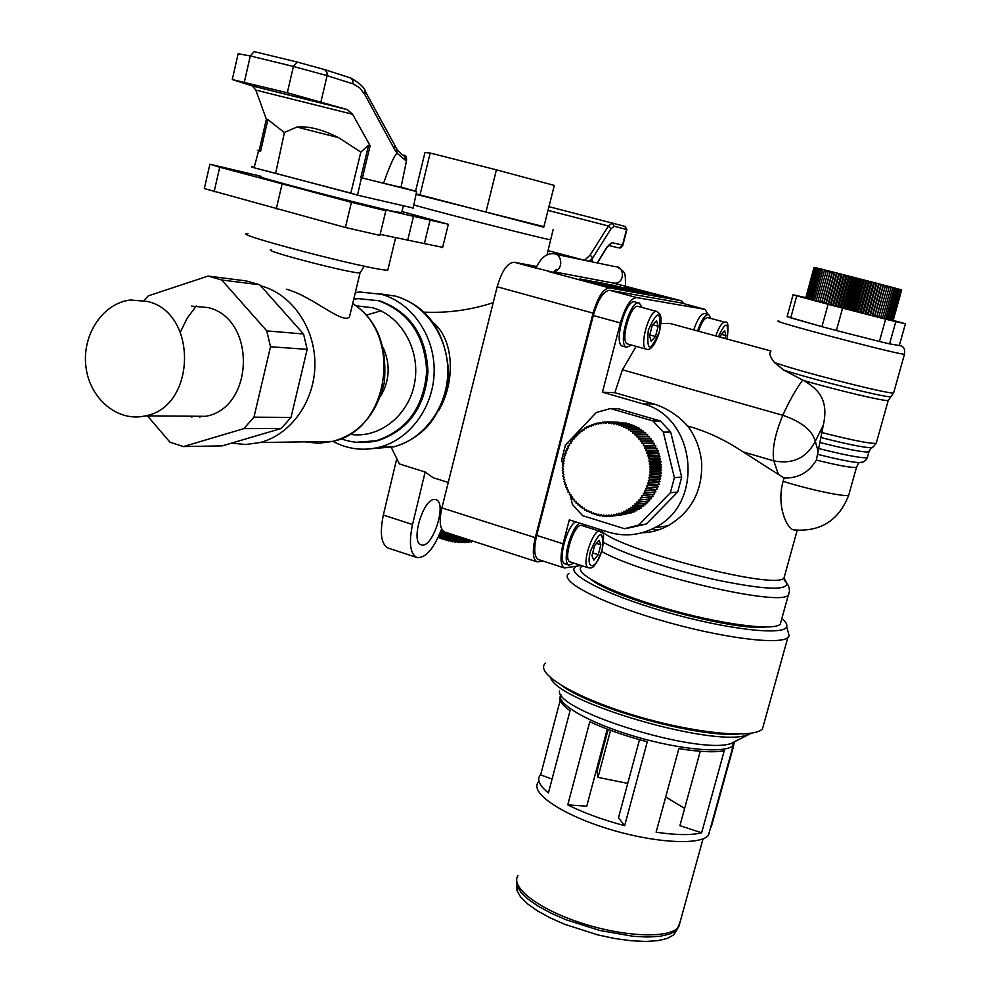<?xml version="1.0" encoding="UTF-8"?>
<svg xmlns="http://www.w3.org/2000/svg" width="991" height="991" viewBox="0 0 991 991"><rect width="100%" height="100%" fill="white"/><g stroke="black" fill="none" stroke-linecap="round" stroke-linejoin="round"><path stroke-width="1.49" d="M889.323 286.585L880.652 317.727L878.769 317.244L887.428 286.089L898.193 288.951L889.559 319.907L888.432 319.622M872.687 315.708L878.769 317.244L887.44 286.102L885.52 285.594L876.837 316.748L885.52 285.594L883.477 285.061L874.793 316.24L883.477 285.061L881.346 284.491L872.687 315.708L881.346 284.491M872.662 315.695L870.432 315.138L879.091 283.909L881.321 284.491M870.457 315.138L879.116 283.909M870.432 315.138L868.128 314.556L876.787 283.302L879.091 283.909M868.153 314.556L876.812 283.315L874.434 282.695L865.75 313.949L874.434 282.695L871.993 282.051L863.31 313.317L871.993 282.051M863.31 313.317L860.82 312.673L869.466 281.394L871.969 282.051M860.845 312.685L869.491 281.407L868.55 281.147L866.952 280.75L858.28 312.029L855.728 311.372L864.35 280.069L865.899 280.465L866.927 280.738L858.28 312.029M861.749 279.4L853.14 310.703L851.901 310.394L850.501 310.01L859.135 278.719L861.749 279.4L853.102 310.691L854.576 311.087L855.704 311.36L864.375 280.081M847.912 309.341L850.501 310.01L859.16 278.731L856.534 278.05L847.887 309.341L846.5 308.994L845.273 308.659L853.895 277.369L856.509 278.05L847.887 309.341M845.298 308.659L853.92 277.381M845.273 308.659L842.684 307.978L851.294 276.7L853.895 277.369M842.709 307.99L851.319 276.712M842.684 307.978L840.12 307.309L848.717 276.043L851.294 276.7M837.618 306.653L840.12 307.309L848.742 276.055L846.203 275.399L837.593 306.64L835.946 306.231L835.128 305.996L843.688 274.755L846.178 275.399L837.593 306.64M821.7 302.441L830.21 271.323L821.688 302.428L823.707 302.973L832.242 271.844L823.707 302.973L825.813 303.531L834.372 272.376L825.813 303.531L828.03 304.126L836.59 272.946L828.03 304.126L830.309 304.733L838.894 273.528L830.309 304.733L835.103 305.996L843.713 274.755L841.272 274.135L832.7 305.364L841.272 274.135M821.688 302.428L819.768 301.921L828.265 270.84L841.248 274.135M828.34 270.84L819.83 301.945L828.29 270.84L817.563 268.152L809.152 299.022L808.185 298.749L816.596 267.917L817.563 268.165M263.965 170.254L354.444 194.224M401.702 212.607L395.174 211.777C363.127 205.001 241.47 173.066 261.215 176.646M379.9 235.375L345.413 227.496L204.344 188.575L209.844 164.395M442.667 247.366L380.135 234.384M374.697 207.949L346.825 200.616L374.697 207.949M438.059 221.687L411.81 214.787L438.059 221.687M246.548 173.797L219.519 166.711L246.548 173.797M261.29 176.348L209.881 164.221L219.717 167.206L351.409 202.313L385.833 210.761L381.77 209.101L384.025 209.547L448.328 224.288L401.962 211.541M276.291 208.915L282.101 183.954M350.802 311.447L349.501 316.86C342.762 324.825 312.673 296.346 286.411 289.211M388.051 269.007L387.791 270.109C375.304 271.361 225.675 232.365 248.023 233.703M439.806 533.715L439.793 537.283L438.171 537.407M440.041 533.121L440.041 538.249L439.818 533.666M441.664 528.946L441.652 538.076L440.041 538.249M442.011 529.603L441.998 539.03L441.689 528.983M444.042 531.709L444.03 539.736L443.621 531.449L443.596 538.794L441.998 539.03M446.161 532.477L446.136 540.38L445.64 532.303L445.603 539.438L444.03 539.736M448.328 533.17L448.304 540.937L447.709 532.972L447.672 540.021L446.136 540.38M449.815 533.654L449.79 540.529L448.304 540.937M450.558 533.889L450.521 541.408L449.815 540.529L449.84 533.666M451.995 534.36L451.97 540.95L450.521 541.408M452.825 534.62L452.788 541.817L451.995 540.962L452.02 534.372M454.212 535.078L454.188 541.309L452.788 541.817M455.129 535.375L455.092 542.139L454.212 541.309L454.237 535.078M457.458 536.119L457.421 542.374L456.455 541.582L456.492 535.809L456.43 541.569L455.092 542.139M458.734 536.54L458.697 541.767L457.421 542.374M459.812 536.887L459.762 542.523L458.722 541.767L458.759 536.54M461.013 537.271L460.976 541.866L459.762 542.523M462.165 537.642L462.128 542.585L461.001 541.866L461.038 537.283M463.305 538.014L463.268 541.891L462.128 542.585M464.519 538.41L464.482 542.572L463.293 541.891L463.33 538.026M466.872 539.166L466.835 542.473L465.584 541.842L465.609 538.757L465.559 541.842L464.482 542.572M469.201 539.922L469.177 542.288L467.851 541.693L467.876 539.488L467.826 541.693L466.835 542.473M471.505 540.665L471.481 542.015L470.106 541.482L470.118 540.219L469.177 542.288M473.76 541.396L472.335 540.925L471.481 542.015M493.196 302.676C470.675 310.072 447.548 313.218 423.826 312.128M438.902 410.138C455.203 382.811 454.72 339.777 433.017 322.509M448.254 482.444L433.104 477.699L425.151 472.013L399.423 463.961L391.296 447.449M433.104 477.699L434.12 478.009M485.825 212.594L496.417 169.833L554.303 185.428L543.774 227.174L416.121 193.889M419.911 195.326L430.181 153.035L496.417 169.833M415.613 191.04L424.941 152.602L430.181 153.035M425.151 472.013L412.529 524.512C408.701 542.87 410.163 553.882 416.889 557.524C425.635 558.329 433.885 548.791 441.639 528.897M434.343 499.452L435.953 499.65C447.647 502.623 432.262 549.695 421.187 544.802C410.324 542.498 422.884 499.105 434.343 499.452M416.889 557.524L388.138 548.048C381.201 544.344 379.603 533.344 383.331 515.06L396.462 459.911M543.898 226.666L416.022 194.347M550.624 239.5L550.55 239.785C545.087 239.265 448.824 214.787 413.829 205.001M593.882 513.437L591.887 513.66L593.535 512.768L594.427 514.54L596.025 513.549L597.016 515.258L598.552 514.168L599.642 515.803L601.141 514.614L602.293 516.187L603.692 514.899L604.968 516.398L606.294 515.023L607.644 516.435L608.883 514.973L610.32 516.299L611.472 514.763L612.971 516.001L614.048 514.391L615.609 515.518L616.588 513.846L618.223 514.874L619.102 513.14L620.787 514.069L621.605 512.26L623.302 513.09L624.02 511.232L625.767 511.951L626.337 510.055L628.145 510.65L628.666 508.73M591.354 512.397L589.397 512.62L591.094 511.839L591.887 513.66M588.889 511.207L586.969 511.418L588.704 510.749L589.397 512.62M586.511 509.87L584.616 510.068L586.412 509.535L586.969 511.418M584.219 508.371L582.349 508.569L584.17 508.148L584.616 510.068M582.027 506.748L580.169 506.934L582.002 506.624L582.349 508.569M579.908 504.964L578.075 505.162L579.908 504.964L580.169 506.934M577.852 434.863L575.982 434.888L575.969 436.87L574.111 436.895L574.21 438.864L572.352 439.025L572.575 440.983L570.729 441.255L571.051 443.2L569.23 443.584L569.664 445.504L567.868 446.012L568.4 447.92L566.641 448.527L567.286 450.372L565.564 451.103L566.307 452.937L564.635 453.742L565.477 455.526L563.854 456.455L564.796 458.139L563.235 459.192L564.263 460.852L562.764 461.979L563.891 463.54L562.442 464.779L563.656 466.303L562.293 467.603L563.582 469.04L562.293 470.44L563.668 471.753L562.467 473.264L563.904 474.491L562.789 476.064L564.288 477.204L563.272 478.851L564.845 479.917L563.904 481.601L565.527 482.543L564.697 484.314L566.369 485.144L565.638 486.965L567.347 487.683L566.716 489.554L568.475 490.173L567.954 492.069L569.738 492.577L569.317 494.509L571.126 494.893L570.828 496.85L572.649 497.123L572.464 499.092L574.297 499.241L574.21 501.235L576.056 501.273L576.093 503.255L577.926 503.168L578.075 505.162M575.969 436.87L574.111 436.895M579.846 432.98L577.964 433.005L577.84 434.975L575.982 434.888M581.952 431.234L580.045 431.246L579.797 433.228L577.964 433.005M584.157 429.611L582.225 429.623L581.866 431.593L580.045 431.246M586.461 428.149L584.504 428.149L584.033 430.082L582.225 429.623M588.865 426.824L586.858 426.824L586.3 428.707L584.504 428.149M591.342 425.647L589.286 425.647L588.617 427.505L586.858 426.824M593.894 424.631L591.776 424.631L591.008 426.44L589.286 425.647M596.52 423.776L594.327 423.776L593.448 425.535L591.776 424.631M599.196 423.095L596.916 423.083L595.913 424.792L594.327 423.776M601.933 422.575L599.543 422.562L598.477 424.198L596.916 423.083M604.708 422.216L602.206 422.216L601.042 423.776L599.543 422.562M618.867 422.228L604.869 422.03L603.606 423.516L602.206 422.216M621.63 422.55L610.233 422.191L608.808 423.504L607.557 422.017L606.207 423.43L604.869 422.03M611.435 423.739L610.233 422.191M627.018 423.727L626.634 423.07L615.547 423.033L613.999 424.16L612.909 422.525L624.355 423.058M612.909 422.525L611.397 423.739M616.563 424.73L615.547 423.033M632.184 425.56L631.763 424.569L620.738 424.557L619.078 425.473L618.161 423.714L629.223 423.739L629.632 424.569M618.161 423.714L616.526 424.73M634.674 426.725L634.252 425.56L623.265 425.56L621.543 426.378L620.738 424.557M623.996 427.431L623.265 425.56M626.362 428.632L625.717 426.737L636.68 426.712L637.077 428.038M625.717 426.737L623.934 427.431M628.666 429.995L628.121 428.062L639.046 428.025L639.393 429.499M628.121 428.062L626.3 428.632M630.895 431.506L630.437 429.549L641.326 429.487L641.623 431.097M630.437 429.549L628.579 429.995M633.076 433.154L632.654 431.172L643.531 431.085L643.741 432.844M632.654 431.172L630.784 431.506M635.355 434.925L634.797 432.943L645.637 432.832L645.76 434.727M634.797 432.943L632.902 433.154M636.817 434.838L647.643 434.702L647.643 436.672L636.829 436.845L636.817 434.838L634.921 434.938M649.526 436.709L649.427 438.679L638.638 438.877L638.737 436.87L636.854 436.858L649.526 436.709L638.737 436.87M651.31 438.827L651.099 440.784L640.322 441.007L640.545 439.025L638.65 438.889L651.31 438.827L640.545 439.025M652.958 441.057L652.635 443.002L641.883 443.262L642.218 441.292L640.347 441.032L652.958 441.057L642.218 441.292M654.481 443.386L654.048 445.306L643.32 445.603L643.766 443.658L641.908 443.287L654.481 443.386L643.766 443.658M655.869 445.814L655.324 447.697L644.621 448.031L645.166 446.123L643.332 445.628L655.869 445.814L645.166 446.123M657.12 448.328L656.463 450.174L645.773 450.546L646.429 448.663L644.633 448.056L657.12 448.328L646.429 448.663M658.222 450.917L657.467 452.714L646.776 453.122L647.544 451.289L645.785 450.571L656.476 450.199L658.222 450.917L647.544 451.289M659.176 453.568L658.321 455.315L647.643 455.761L648.51 453.989L646.789 453.147L657.479 452.738L659.176 453.568L648.51 453.989M659.969 456.281L659.015 457.966L648.349 458.449L649.328 456.74L647.656 455.786L658.321 455.34L659.969 456.281L649.328 456.74M660.613 459.031L659.56 460.654L648.907 461.187L649.972 459.527L648.362 458.474L659.027 457.991L660.613 459.031L649.972 459.527M661.096 461.818L659.956 463.379L649.303 463.937L650.468 462.363L648.907 461.211L659.572 460.679L661.096 461.818L650.468 462.363M661.418 464.643L660.192 466.117L649.539 466.724L650.79 465.225L649.303 463.974L659.956 463.404L661.418 464.643L650.79 465.225M661.579 467.467L660.266 468.867L649.625 469.511L650.951 468.086L649.551 466.749L660.192 466.142L661.579 467.467L650.951 468.086M661.579 470.304L660.192 471.605L649.551 472.298L650.951 470.973L649.625 469.536L660.266 468.892L661.579 470.304L650.951 470.973M661.418 473.128L659.956 474.342L649.303 475.073L650.79 473.834L649.539 472.323L660.192 471.642L661.418 473.128L650.79 473.834M661.096 475.94L659.56 477.055L648.907 477.823L650.468 476.683L649.303 475.098L659.956 474.367L661.096 475.94L650.468 476.683M660.613 478.715L659.015 479.743L648.362 480.548L649.972 479.508L648.907 477.848L659.56 477.08L660.613 478.715L649.972 479.508M659.969 481.465L658.321 482.382L647.643 483.224L649.316 482.295L648.349 480.573L659.015 479.768L659.969 481.465L649.316 482.295M659.164 484.165L646.789 485.85L648.51 485.033L647.643 483.249L658.309 482.406L659.164 484.165L648.51 485.033M658.21 486.804L645.785 488.414L647.544 487.708L646.776 485.875L657.454 484.995L658.21 486.804L647.544 487.708M657.107 489.368L644.633 490.904L646.429 490.322L645.773 488.439L656.463 487.522L657.107 489.368L646.429 490.322M655.869 491.858L643.332 493.32L645.166 492.849L644.621 490.929L655.324 489.975L655.869 491.858L645.166 492.849M654.481 494.274L641.908 495.636L643.766 495.289L643.32 493.345L654.035 492.354L654.481 494.274L643.766 495.289M652.958 496.578L640.347 497.866L642.218 497.631L641.895 495.661L652.623 494.633L652.958 496.578L642.218 497.631M651.298 498.783L640.545 499.873L640.335 497.891L651.087 496.825L651.298 498.783M649.427 498.969L649.526 500.876L638.749 501.991L638.65 499.997L640.545 499.873M647.643 501.074L647.631 502.846L636.841 503.998L636.841 502.003L638.749 501.991M645.736 503.056L645.637 504.704L634.81 505.868L634.958 503.862L636.841 503.998M643.716 504.902L643.531 506.413L632.679 507.603L632.915 505.633L634.81 505.868M641.586 506.624L641.338 507.987L630.462 509.201L630.809 507.256L632.679 507.603M628.604 508.73L630.462 509.201M639.344 508.21L639.059 509.411L628.145 510.65M637.015 509.647L636.693 510.687L625.767 511.951M634.599 510.935L634.277 511.814L623.302 513.09M632.097 512.062L631.787 512.781L620.787 514.069M629.52 513.041L618.223 514.874M626.882 513.858L615.609 515.518M624.181 514.502L610.32 516.299M610.146 516.138L607.644 516.435M607.347 516.113L604.968 516.398M604.572 515.915L602.293 516.187M601.822 515.555L599.642 515.803M599.134 515.01L597.016 515.258M570.085 494.67L572.451 504.493L582.547 515.617L624.466 528.698L638.687 525.069L670.374 492.75L674.388 477.674L663.301 432.113L652.896 420.927L610.431 408.552L596.322 412.504L565.489 444.971L561.662 459.787L562.801 464.482M563.049 465.522L563.322 466.625M893.089 320.675L901.661 289.942L893.114 320.65L891.367 320.304M892.544 320.589L901.141 289.768L899.159 289.223M892.891 320.65L901.686 289.954M807.392 298.502L805.708 297.957L814.069 267.359M805.72 297.981L814.069 267.347L815.766 267.731M808.198 298.737L807.38 298.514L815.779 267.719L816.596 267.929M861.774 279.412L864.35 280.069M898.18 288.963L899.159 289.211L890.537 320.143L889.559 319.895M805.906 298.056L814.255 267.372M806.24 298.167L814.602 267.446M806.736 298.316L815.11 267.558M811.518 299.666L809.152 299.022M810.254 299.332L818.69 268.425M812.917 300.05L811.518 299.691L819.953 268.747M814.453 300.471L812.917 300.075L821.366 269.094M816.126 300.93L814.453 300.496L822.914 269.478M817.922 301.413L816.113 300.942L824.599 269.899M819.768 301.921L817.909 301.437L826.407 270.357M821.849 302.49L830.371 271.361M823.992 303.06L832.514 271.906M826.221 303.655L834.756 272.463M828.538 304.274L837.098 273.058M830.941 304.906L839.501 273.677M833.406 305.562L841.991 274.309M835.946 306.231L844.53 274.965M838.535 306.913L847.132 275.634M841.161 307.594L849.77 276.303M843.824 308.288L852.433 276.997M846.5 308.994L855.134 277.691M849.2 309.688L857.834 278.384M851.901 310.394L860.535 279.078M854.576 311.087L863.235 279.772M857.252 311.781L865.899 280.465M860.82 312.673L858.305 312.029M859.891 312.45L868.55 281.147M862.48 313.119L871.151 281.828M868.128 314.556L863.334 313.329M865.032 313.775L873.69 282.497M867.521 314.407L876.18 283.141M869.937 315.027L878.608 283.773M872.266 315.621L880.937 284.38M874.52 316.191L883.192 284.974M876.676 316.736L885.347 285.532M878.72 317.244L887.391 286.077M895.79 288.307L887.143 319.325L880.665 317.715M882.473 318.185L891.132 287.068M884.17 318.606L892.829 287.514M885.719 318.978L894.378 287.923M897.066 288.641L888.419 319.635L887.156 319.313M899.977 289.446L891.367 320.328L890.537 320.118M596.483 514.304L594.427 514.54M892.036 320.477L900.646 289.632M647.371 293.67L637.56 291.899L610.245 284.553L647.371 293.67M620.168 287.217L620.366 286.411M618.632 288.492L608.028 286.572L579.785 278.966L590.723 280.973L618.632 288.492M590.5 281.853L590.723 280.973M633.274 291.131L623.079 289.285L595.318 281.816L605.835 283.748L633.274 291.131M605.612 284.59L605.835 283.748M660.935 296.111L624.627 287.192L660.935 296.111M634.178 289.756L634.376 288.976M543.464 561.191L537.035 561.835C532.774 559.283 532.192 551.231 535.289 537.679L593.089 313.144C597.895 296.928 603.346 288.53 609.465 287.935L681.474 300.818L613.119 283.03M553.597 272.438L536.032 268.004C540.553 258.242 546.14 253.461 552.805 253.684C562.417 253.064 563.768 269.602 554.254 271.398M444.835 532.043L444.662 531.994C439.905 529.293 438.976 521.254 441.887 507.9L497.172 286.771C501.855 270.828 507.553 262.652 514.242 262.256L536.738 266.505M642.279 532.7C650.48 532.724 659.052 530.408 667.984 525.775C691.371 511.988 702.607 490.879 701.678 462.425C700.154 448.626 695.496 436.511 687.692 426.056C706.484 431.184 724.978 439.818 743.163 451.933L784.054 477.996L783.125 481.341C776.325 504.976 786.482 528.389 793.531 529.888C820.486 532.105 838.869 520.535 848.705 495.178C845.484 497.271 810.489 489.926 783.125 481.341M888.37 399.869L888.221 400.525C884.715 401.466 838.956 390.702 803.924 380.618C817.203 388.806 829.219 398.58 823.323 425.151L816.361 460.072C808.916 472.472 798.139 478.442 784.054 477.996M770.725 351.731C768.768 353.081 770.007 356.673 774.454 362.508L783.695 370.064L802.673 380.061C796.182 388.819 789.554 400.562 782.766 415.279C801.409 421.633 812.248 430.305 815.283 441.305C806.612 457.978 792.788 464.494 773.81 460.889L778.133 473.686M802.673 380.061L803.912 380.618M687.692 426.056C678.216 415.464 666.993 408.119 654.035 404.006L614.829 392.709L622.435 369.792L782.766 415.279C774.863 434.566 771.878 449.778 773.81 460.889L743.163 451.933M622.435 369.792L636.16 346.355M660.947 323.45L670.089 323.475L770.924 351M708.119 314.457L705.022 309.365L636.569 297.56C630.635 298.217 625.247 306.69 620.416 322.955L602.441 392.176L614.829 392.709M693.737 329.929C697.59 318.693 701.331 313.255 704.973 313.614L708.354 314.519M622.943 346.231L622.447 346.094C612.958 343.679 626.374 297.213 635.194 302.032L638.774 302.998M649.563 335.763L652.264 325.432L656.575 320.688L658.173 326.237L655.485 336.494L651.186 341.263L649.563 335.763M655.485 336.494L649.786 334.921M658.173 326.237L652.858 324.788M720.358 337.2L720.977 334.896L724.656 330.573L725.821 335.565L725.04 338.476M725.821 335.565L721.423 334.363M591.949 555.74L594.563 545.731L599.022 540.256L600.843 544.765L598.242 554.7L593.795 560.188L591.949 555.74M598.242 554.7L592.68 552.928M600.843 544.765L596.483 543.39M698.506 331.229C701.764 321.864 704.898 317.331 707.933 317.653L724.805 322.199M627.984 344.075L627.563 343.951C619.548 341.895 630.957 302.404 638.415 306.479L656.736 311.447M570.308 561.996L570.197 561.959C562.293 560.212 574.619 521.898 581.903 525.577L600.038 531.275M585.52 526.716L584.987 524.772M579.636 523.099C570.283 528.389 561.488 563.78 569.144 565.167L573.938 563.161M565.242 563.904L565.105 563.867C557.413 562.467 566.183 527.101 575.573 521.823M642.019 307.458L639.356 303.159C630.586 298.353 617.145 344.856 626.585 347.246L631.601 345.079M710.906 318.445L708.788 314.642C705.158 314.296 701.43 319.734 697.577 330.982M899.32 345.525L889.584 343.889L899.32 345.525L905.415 323.76L893.188 320.378M805.794 297.634L793.073 294.761L787.139 316.612L821.96 326.671L790.756 317.863L796.727 295.851L828.092 304.299L821.96 326.671L836.416 330.523L879.413 341.474L836.416 330.523L842.585 308.114L885.632 319.164L879.413 341.474L889.584 343.889L895.79 321.691L905.415 323.76M885.632 319.164L895.79 321.691M828.092 304.299L842.585 308.114M793.073 294.761L796.727 295.851M610.431 408.552L618.297 408.726L660.39 420.977L670.696 432.039L681.684 477.129L674.388 477.674M670.696 432.039L663.301 432.113M681.684 477.129L677.695 492.044L670.374 492.75M677.695 492.044L646.281 524.041L638.687 525.069M646.281 524.041L626.869 528.376M660.39 420.977L652.896 420.927M602.441 392.176L642.193 403.659C696.252 416.257 705.121 503.725 654.816 527.633C639.864 535.388 624.404 536.887 608.449 532.13L569.305 519.854L563.086 543.799C559.94 557.413 560.41 565.465 564.523 567.992L581.135 565.465M599.951 529.467L599.282 531.027M681.474 300.818L684.137 303.741M680.718 302.825L609.676 290.289C603.569 290.896 598.106 299.294 593.312 315.497L536.688 535.4C533.604 548.952 534.174 557.004 538.423 559.568L538.584 559.618M581.915 566.344C571.918 572.414 608.214 591.602 662.744 607.607C717.174 623.711 772.323 631.255 780.214 624.367L781.28 620.49M765.709 627.006C734.814 631.527 615.522 599.183 591.677 579.933M603.643 542.424C622.583 553.61 672.778 570.395 717.273 580.119C765.002 589.856 788.13 590.772 786.668 582.857L784.215 580.057M560.311 696.339C558.59 700.018 561.847 704.799 570.06 710.708L548.419 792.949C539.154 785.38 536.515 779.335 540.491 774.826L552.061 779.112M540.714 774.59L560.2 700.29M596.049 771.295L596.954 771.432L597.994 777.378L627.749 783.398M610.543 730.317L597.994 777.378M596.954 771.432L608.152 729.426M712.009 824.227L710.782 826.828M711.241 827.014L733.575 746.124L733.947 741.986M700.265 751.289L679.913 825.652L701.64 832.799C691.384 835.351 676.209 835.153 656.116 832.205L678.872 748.589C699.002 751.872 714.115 752.603 724.235 750.769L701.64 832.799M639.505 739.682L618.495 817.773L624.652 825.664C602.949 819.929 583.984 813.004 567.756 804.878L586.746 806.203L607.285 729.091M665.692 797.012L684.632 808.383M567.756 804.878L589.794 721.733C606.269 729.351 625.432 736.028 647.272 741.788L624.652 825.664M516.831 885.074L517.005 890.624L520.56 896.929L527.41 903.755L537.333 910.803L549.943 917.753L564.697 924.293L597.907 934.934L614.816 938.527L630.883 940.732L645.376 941.45L657.64 940.682L667.166 938.477L673.583 934.959L676.754 930.066M516.67 880.144L517.042 885.768L520.832 892.16L527.943 899.048L538.138 906.158L551.021 913.169L566.034 919.759L599.741 930.462L633.138 936.297L647.78 937.028L660.167 936.26L669.78 934.042L676.258 930.512L679.69 923.476M517.959 875.648C510.167 887.118 538.15 908.945 580.714 922.819C623.166 936.842 668.219 938.737 678.03 927.663L680.483 920.614M538.658 781.788C528.897 791.636 559.023 813.314 605.526 828.005C651.917 842.846 700.265 845.88 708.454 835.277L709.977 829.727M545.645 663.165C533.938 672.48 572.674 696.586 632.419 714.796C692.052 733.129 753.135 739.274 762.463 728.893L763.987 723.393M569.045 573.343C557.896 580.255 597.635 601.71 657.962 619.499C718.165 637.386 779.161 645.488 787.833 637.585L789.158 635.875L787.907 631.217M576.477 566.282C562.913 572.315 603.333 593.968 664.453 611.571C725.486 629.297 784.203 636.098 786.705 626.684C787.473 624.565 785.838 621.877 781.8 618.644M147.461 415.873L170.018 442.234L183.434 446.569L243.873 428.62L253.969 417.161L270.506 346.751L266.765 330.883L221.761 280.007L208.085 276.055L148.291 295.863L143.918 300.533M191.548 306.12L208.135 307.582C256.632 318.867 254.353 408.094 205.595 416.319L185.998 416.17M183.434 446.569L222.219 445.876L281.147 428.521L291.007 417.434L307.173 349.352L303.543 334.004L259.741 284.776L246.425 280.961L208.085 276.055M199.947 417.236L198.844 416.27M259.741 284.776L221.761 280.007M303.543 334.004L266.765 330.883M307.173 349.352L270.506 346.751M291.007 417.434L253.969 417.161M281.147 428.521L243.873 428.62M301.958 371.303L297.238 391.185M260.645 285.792L261.921 286.151C292.518 294.785 315.485 328.727 314.903 365.171C314.506 401.615 290.735 434.715 260.1 442.531L245.818 444.513L231.522 443.138M191.833 417.199L191.102 416.208M180.337 332.146L187.225 318.086L196.429 305.847M379.726 300.843C410.113 312.054 426.192 335.627 427.976 371.575C425.003 407.4 408.23 430.453 377.633 440.735L362.768 442.519M355.348 292.481L359.844 292.023L381.324 294.265C411.847 302.738 434.715 335.788 434.169 371.315C433.798 406.855 410.175 439.261 379.615 447.152C363.338 451.19 347.742 449.257 332.84 441.367M147.82 301.499C198.237 313.317 196.007 407.214 145.367 415.861C118.016 422.5 89.785 398.964 85.957 367.004C81.658 335.131 102.779 302.973 130.601 299.988L147.82 301.499M589.36 261.29L592.729 257.933L610.976 228.871L614.11 226.245L626.547 229.503L622.521 245.074L619.449 247.861C620.044 248.456 621.196 247.564 622.893 245.149L611.831 242.634L608.363 245.508M611.831 242.634L606.703 247.961M591.738 261.785L592.729 257.933L590.153 255.021L584.554 260.286M610.976 228.871L608.449 225.998L590.153 255.021M614.11 226.245L612.289 223L608.449 225.998L548.011 210.377M402.098 154.584L404.687 156.318L405.604 160.431L406.483 160.827M396.685 149.009L397.18 153.32L405.604 160.431M394.567 145.541L394.567 149.418L397.18 153.32M364.886 90.689L364.849 94.616L394.567 149.418M324.614 69.581L350.95 78.078L352.858 80.432L353.007 83.851L359.597 87.728L364.849 94.616M252.309 85.907L232.278 79.553L287.303 92.782L347.308 109.592L252.309 85.907L255.802 90.07L352.61 114.275L370.114 145.714L362.409 178.008L360.835 177.6L361.455 177.773L357.503 195.165L350.839 193.109L360.823 152.106L368.541 145.305L360.835 177.6M267.88 119.638L266.368 119.254L259.047 150.979L260.559 151.375L267.88 119.638L284.268 132.472L296.978 127.059C308.622 125.944 322.509 129.487 338.649 137.687L360.86 152.131M266.368 119.254L255.802 90.07M397.106 153.394C395.05 154.497 391.519 161.744 386.49 175.134L383.529 183.224L401.033 187.336M370.114 145.714L368.541 145.305M352.61 114.275L347.308 109.592M383.529 183.224L362.409 178.008M357.503 195.165L413.197 208.023M252.978 166.922C250.673 166.513 251.045 166.798 254.08 167.764L350.839 193.109M259.109 150.706L257.412 150.31L258.589 150.867L254.08 167.764M361.455 177.773L416.604 191.536L401.082 187.088M296.978 127.059L338.649 137.687M275.671 173.202L284.454 132.298M260.559 151.375L258.589 150.867M214.106 191.82L219.717 167.206M424.396 243.513L430.144 219.965M407.834 239.686L413.594 215.976M345.413 227.496L351.409 202.313M271.621 249.831C257.821 249.348 351.768 273.85 360.055 272.884L360.216 272.079M366.162 315.163L380.841 310.864M383.331 515.06L412.529 524.512M556.075 254.365L615.039 266.629C624.875 266.108 624.813 283.215 614.977 283.191L611.819 282.608M536.292 268.202L514.242 262.256M593.089 313.144L497.172 286.771M609.465 287.935L548.258 271.435M817.773 450.038L815.283 441.305L823.323 425.151M891.169 396.177L890.24 396.759C883.216 397.168 814.243 379.9 783.695 370.064M876.478 442.382L876.217 443.311C870.185 443.832 851.888 440.202 821.316 432.423M873.059 446.966L871.25 447.746C863.471 447.511 846.587 444.079 820.56 437.452M869.157 450.942L868.934 451.884C863.545 452.503 847.169 449.357 819.805 442.457M867.583 456.727L867.311 457.681C861.91 458.362 845.521 455.265 818.17 448.366M862.393 462.116L858.788 462.636C850.91 462.029 837.147 459.242 817.501 454.287M856.72 466.377L856.497 467.294C852.111 468.025 838.733 465.609 816.361 460.072M849.002 494.137L856.497 467.294L858.788 462.636C862.727 462.859 865.577 461.211 867.311 457.681L868.934 451.884L871.25 447.746C871.622 448.589 873.269 447.102 876.217 443.311L888.221 400.525L893.609 392.969L892.557 392.956C883.055 392.956 796.578 370.671 774.454 362.508M727.121 339.046C728.757 326.051 728.112 320.477 725.164 322.298C722.204 322.013 719.094 326.559 715.836 335.961M718.364 336.655C726.007 320.576 728.905 321.369 727.047 339.021M627.563 343.951L646.293 349.179C648.238 350.034 653.577 350.145 659.486 331.712C662.607 316.166 659.944 314.828 659.833 313.998L657.206 311.583C649.935 307.557 638.452 347.172 646.293 349.179L646.888 349.315M659.387 331.7C650.183 352.412 646.479 351.929 648.3 330.251C657.603 309.514 661.294 309.997 659.387 331.7M570.197 561.959L588.456 567.818C590.599 567.31 593.782 572.402 602.367 549.262C605.489 525.837 601.525 535.561 600.199 531.325C593.089 527.683 580.726 566.134 588.456 567.818L588.617 567.868M602.255 549.299C597.028 569.614 585.049 571.894 590.475 551.182C599.84 529.987 603.767 529.355 602.255 549.299M654.035 404.006L642.193 403.659M600.967 529.789C608.858 546.883 773.847 590.586 783.955 578.187L784.81 575.077M657.937 530.098L652.202 528.971M535.289 537.679L441.887 507.9M536.688 535.4L563.086 543.799M593.312 315.497L620.416 322.955M609.676 290.289L636.569 297.56M680.297 302.713L705.022 309.365M601.723 551.516C643.246 575.102 779.682 606.789 788.303 595.17L789.332 591.763M904.572 353.96L903.433 354.171C889.794 352.523 764.321 319.164 779.013 321.134M893.783 392.349L904.461 354.295C905.328 348.956 903.619 346.02 899.32 345.512M560.856 694.443C555.344 703.325 588.196 722.612 634.129 736.214C679.987 749.927 725.722 753.866 733.253 745.418L734.69 741.59M559.42 691.012C556.459 711.29 698.816 755.216 731.16 743.473L737.601 740.042M550.699 677.943C557.834 702.049 712.74 747.548 746.88 735.111L751.921 733.092M562.07 685.871C594.117 708.986 698.098 737.589 737.973 734.12M352.66 303.692C403.51 334.636 389.141 430.342 332.654 441.416L318.755 443.287L304.881 441.85M383.059 347.395C390.603 364.192 389.785 380.494 380.594 396.276M356.004 305.798L372.566 307.743C401.305 315.683 420.791 350.269 414.597 382.997C408.775 415.799 378.896 439.075 349.86 434.269M353.75 299.121L358.185 298.638L378.389 300.682C408.8 311.892 424.891 335.503 426.687 371.501C423.714 407.375 406.917 430.466 376.295 440.747L356.426 442.271M379.528 293.782L395.582 296.136C425.746 304.497 448.341 337.076 447.796 372.096C447.412 407.115 424.049 439.063 393.836 446.842L372.17 448.638M372.034 441.862L371.402 441.763M597.362 262.949L607.347 246.932L609.973 244.343L608.697 245.483L618.111 247.787M607.446 246.387L597.139 262.912M548.94 206.673L624.764 226.332L626.907 229.602L622.893 245.149M584.009 260.175L548.023 250.612M296.966 61.987L254.167 51.606L250.314 55.954L293.41 66.459L297.189 62.049L324.565 69.556L326.931 72.157L327.092 75.65L353.007 83.851M287.303 92.782L293.41 66.459L327.092 75.65L320.96 101.8M232.328 79.33L238.162 53.725L250.314 55.954L244.343 82.092M401.59 213.053L403.226 206.314M442.605 247.589L448.328 224.288M379.838 235.647L385.833 210.761M364.254 266.17L360.055 272.884L349.501 316.86M553.164 229.466L546.995 254.997M617.393 267C626.448 273.169 625.011 272.265 625.618 285.928M553.981 271.819L613.367 283.079M554.328 271.286L556.546 269.279L553.535 272.562M565.105 563.867L569.144 565.167M622.447 346.094L626.585 347.246M667.984 525.775L654.816 527.633M786.668 582.857L783.955 578.187L797.173 530.358M537.035 561.835L444.662 531.994M538.423 559.568L564.523 567.992M780.214 624.367L788.303 595.17C790.397 591.156 789.616 586.722 785.987 581.866M673.583 934.959L676.258 930.512M677.187 929.632L678.03 927.663M678.785 926.771L703.04 838.82M708.454 835.277L733.253 745.418L732.374 743.51L731.16 743.473L751.401 733.179M762.463 728.893L787.833 637.585M786.705 626.684L789.158 635.875M395.706 237.369L387.791 270.109M260.1 442.531L332.654 441.416C353.737 435.445 374.883 420.878 384.297 382.576C387.493 345.785 376.964 319.424 352.709 303.469M377.633 440.735L376.295 440.747C364.477 443.671 352.685 442.989 340.929 438.716M379.615 447.152L393.836 446.842C405.121 443.596 415.266 437.861 424.284 429.636C435.557 419.614 448.935 393.873 448.502 370.82C445.021 331.13 427.505 306.256 395.942 296.222M145.367 415.861L205.595 416.319M625.123 226.456L626.907 229.602M400.996 187.485L406.508 160.691C406.867 156.714 405.852 154.893 403.486 155.191M397.255 149.728L401.603 154.385M397.317 149.852L365.444 91.705C364.849 87.902 359.931 83.318 350.703 77.942M416.604 191.536L413.111 208.432M252.581 86.006L347.692 109.716"/></g></svg>
